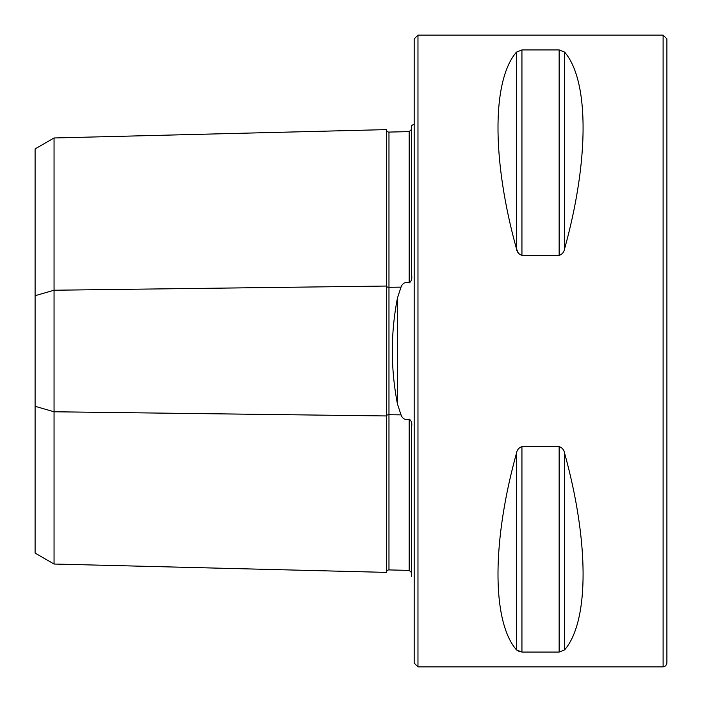 <?xml version="1.0" encoding="UTF-8"?>
<svg xmlns="http://www.w3.org/2000/svg" width="702" height="702" viewBox="0 0 702 702"><rect width="100%" height="100%" fill="white"/><g stroke="black" fill="none" stroke-linecap="round" stroke-linejoin="round"><path stroke-width="1.05" d="M417.971 35.1L414.18 38.891L414.18 663.109L417.971 666.9L417.971 35.1L663.109 35.1L666.9 38.891L666.9 663.109L665.768 665.812L663.109 666.9L663.109 35.1M516.461 453.308C491.848 542.058 491.848 621.419 516.461 649.876L521.937 652.07L559.143 652.07L564.619 649.876C589.232 621.419 589.232 542.058 564.619 453.308C564.092 449.938 562.267 447.718 559.143 446.639L521.937 446.639C518.813 447.718 516.988 449.938 516.461 453.308L516.461 649.876L519.787 651.825M516.461 52.123C491.848 80.581 491.848 159.942 516.461 248.692C516.979 252.044 518.804 254.264 521.937 255.361L559.143 255.361C562.276 254.273 564.092 252.053 564.619 248.692C589.232 159.942 589.232 80.581 564.619 52.123L559.143 49.93L521.937 49.93L516.461 52.123L516.461 248.692L518.234 252.86M559.143 652.07L559.143 446.639C562.276 447.727 564.092 449.947 564.619 453.308L564.619 649.876M35.1 406.309L35.1 295.691L54.054 290.224L386.381 286.047L386.381 572.384L54.054 564.031L35.1 553.088L35.1 406.309L54.054 411.776L386.381 415.953A2.527 1.264 180 0 1 388.969 414.715L401.026 414.873C402.579 418.91 405.3 420.314 409.187 419.068C411.372 420.603 412.197 423.122 411.653 426.623L411.653 576.421M35.1 295.691L35.1 148.912L54.054 137.969L386.381 129.616A2.527 2.527 0 0 0 388.969 132.081L409.187 131.607L411.653 129.282M386.381 572.384A2.527 2.527 0 0 1 388.969 569.919L409.187 570.393L411.653 572.718M411.653 204.896L411.653 259.389L411.653 204.896M411.653 442.611L411.653 497.104L411.653 442.611M386.381 129.616L386.381 286.047A2.527 1.264 180 0 0 388.969 287.285L401.026 287.127C402.579 283.09 405.3 281.686 409.187 282.932C411.372 281.397 412.197 278.878 411.653 275.377L411.653 125.579L414.18 124.043M401.026 287.127L397.481 297.902C390.61 333.204 390.61 368.603 397.481 404.098L401.026 414.873M54.054 564.031L54.054 137.969M409.187 570.393L409.187 419.068M388.969 569.919L388.969 132.081M409.187 282.932L409.187 131.607M397.481 404.098L397.481 297.902M521.937 446.639L521.937 652.07M521.937 49.93L521.937 255.361M559.143 49.93L559.143 255.361M564.619 52.123L564.619 248.692M417.971 666.9L663.109 666.9"/></g></svg>
